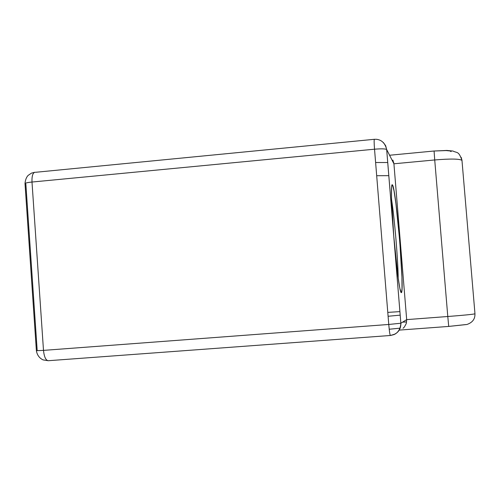 <?xml version="1.0" encoding="UTF-8"?>
<svg xmlns="http://www.w3.org/2000/svg" width="500" height="500" viewBox="0 0 500 500"><rect width="100%" height="100%" fill="white"/><g stroke="black" fill="none" stroke-linecap="round" stroke-linejoin="round"><path stroke-width="0.75" d="M398.206 278.425C397.994 259.319 394.519 218.188 391.531 199.281C394.519 218.188 397.994 259.319 398.206 278.425M401.306 292.631L400.994 292.369L401.306 292.631L401.756 291.562L402.019 288.512L401.95 277.2L399.744 241.031L395.931 203.644L394.031 190.9L392.5 184.975C396.287 189.544 404.812 293.3 401.325 292.625C399.9 293.663 396.206 266.675 393.75 236.112L386.681 149.562L393.919 163.787L434.725 159.956L447.788 316.506L406.681 319.613L393.919 163.787L406.681 319.613L400.863 323.231L393.75 236.112L397.931 276.4L399.875 288.525L401.306 292.631M391.737 185.875L392.5 184.975L391.956 185.012L391.594 187.144L391.481 197.512L393.75 236.112C391.375 207.438 390.756 183.894 392.225 184.731L392.5 184.975L391.737 185.875M474.969 313.775L461.975 160.369C459.594 158.794 450.513 158.656 434.725 159.956L447.788 316.506C463.675 315.269 472.719 314.375 474.931 313.825C475.175 319.012 472.494 322.569 466.887 324.494L448.725 326.425L447.788 316.506L406.681 319.613L400.863 323.231C400.988 328.65 398.594 332.488 393.681 334.738M462.031 160.581L461.975 160.369C458.587 150.681 457.131 153.219 452.994 151.044L446.912 150.444L434.075 151.012L446.125 150.581L449.825 150.919L451.144 151.6M390.406 335.475C397.25 334.275 400.737 330.194 400.863 323.231L388.762 324.462C389.356 331.219 389.894 334.894 390.375 335.487L390.375 335.487C389.894 334.894 389.356 331.219 388.762 324.462L43.494 350.381L31.994 182.037C31.781 176.181 32.75 172.913 34.9 172.244C32.75 172.913 31.781 176.181 31.994 182.037L374.531 149.2L388.762 324.462L43.494 350.381L31.994 182.037C27.294 182.525 24.969 183.081 25.019 183.7L25.856 184.088L37.188 350.544M393.756 162.625L393.319 162.613L393.756 162.625M448.725 326.419L465.688 324.581M402.6 322.15L406.613 321.944M389.225 329.244L400.181 328.15M388.812 175.662L376.681 175.712L388.812 175.662M388.1 316.269L400.2 315.144L388.1 316.269M403.056 328.281L404.419 326.956L406.256 323.556L406.681 319.613M43.494 350.381C44.181 356.85 45.756 360.294 48.231 360.719L48.231 360.719C45.756 360.294 44.181 356.85 43.494 350.381L36.388 350.7L43.494 350.381M474.925 313.831C472.638 314.387 463.587 315.275 447.788 316.506L448.725 326.425L399.225 330.106M388.762 324.462L400.863 323.231L386.669 149.55C385.5 148.75 381.45 148.631 374.531 149.2L388.762 324.462M36.388 350.7L25.019 183.7C24.969 183.081 27.294 182.525 31.994 182.037L374.531 149.2C374.069 143.119 374.012 139.819 374.363 139.3L374.475 139.406M36.388 350.737C37.131 355.056 39.356 358.106 43.062 359.9L48.231 360.719L390.375 335.487L395.056 334.087C398.606 331.962 400.538 328.344 400.856 323.231L386.669 149.55C385.156 143.275 381.725 139.856 376.381 139.288L374.363 139.3C374.012 139.819 374.069 143.119 374.531 149.2C381.45 148.631 385.5 148.75 386.669 149.55L393.919 163.787L392.875 160.087M374.363 139.3L35.494 172.3M383.356 142.5L385.656 145.725L386.681 149.562M393.919 163.787L434.725 159.956L434.075 151.012L434.725 159.956C450.431 158.656 459.506 158.787 461.962 160.35M462.025 160.487L461.194 157.363L462.025 160.487M387.781 312.394L399.913 311.613M387.738 162.519L375.613 162.512M391.919 185.094L392.225 184.731M34.9 172.244L31.463 173.131L28.069 175.45C26.337 177.331 25.319 180.031 25.006 183.55M434.075 151.012L389.569 155.244"/></g></svg>
